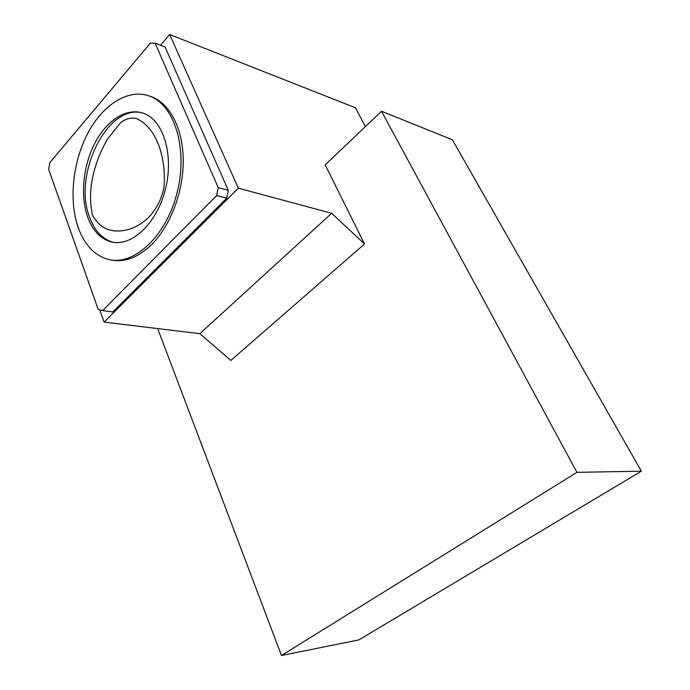 <?xml version="1.0" encoding="UTF-8"?>
<svg xmlns="http://www.w3.org/2000/svg" width="690" height="690" viewBox="0 0 690 690"><rect width="100%" height="100%" fill="white"/><g stroke="black" fill="none" stroke-linecap="round" stroke-linejoin="round"><path stroke-width="1.03" d="M136.905 118.758C155.112 127.055 166.73 155.008 163.901 187.947C156.19 222.706 128.004 234.264 110.762 230.236C103.258 228.554 97.187 223.603 92.546 215.383C89.329 201.075 89.95 185.998 94.409 170.171C97.592 158.769 102.051 148.281 107.787 138.69L120.948 122.285C126.218 118.585 131.411 117.352 136.508 118.585L136.905 118.758M218.221 187.637L216.634 195.581L102.577 310.629L98.17 309.327L48.636 169.274L49.913 162.538L150.403 43.099L155.121 43.211L218.221 187.637L228.321 190.302L226.743 198.177L112.815 311.966L102.577 310.629M111.392 260.001C125.062 262.649 138.707 257.301 152.317 243.932C170.68 225.233 183.368 191.587 183.247 160.503C183.126 129.401 170.37 104.302 152.378 97.083L149.333 96.022M155.121 43.211L165.057 46.998L228.321 190.302M216.634 195.581L226.743 198.177M157.639 328.569L281.468 655.5L576.952 472.339L381.51 111.254L325.197 164.884L364.527 243.993L230.822 360.447L199.867 333.667L104.087 322.109L99.722 309.784M104.087 322.109L238.343 188.172L169.654 34.5L355.479 107.787L365.415 126.581M160.511 45.264L169.654 34.5M199.867 333.667L331.674 213.288L238.343 188.172M364.527 243.993L331.674 213.288M281.468 655.5L358.869 639.906L641.364 471.192L452.364 139.751L381.51 111.254M576.952 472.339L641.364 471.192M78.324 227.855C84.551 244.829 94.375 255.3 107.787 259.276C132.825 266.409 165.117 237.86 176.623 194.511C188.43 151.257 175.433 105.932 150.351 96.41C128.996 87.871 103.172 104.181 87.915 133.084C72.605 162.012 68.655 200.695 78.324 227.855M87.794 217.41C80.066 196.133 83.085 165.522 95.117 142.666C107.114 119.819 127.331 107.045 143.994 113.471C163.996 120.793 174.294 156.561 165.039 190.673C156.035 224.862 130.453 247.641 110.512 241.707C100.248 238.55 92.676 230.451 87.794 217.41M113.514 242.337L112.565 242.095C102.301 238.947 94.728 230.857 89.838 217.842C72.148 175.312 107.847 102.017 143.365 113.238M115.894 231.107L110.762 230.236M152.378 97.083L150.351 96.41M112.565 242.095L110.512 241.707"/></g></svg>
